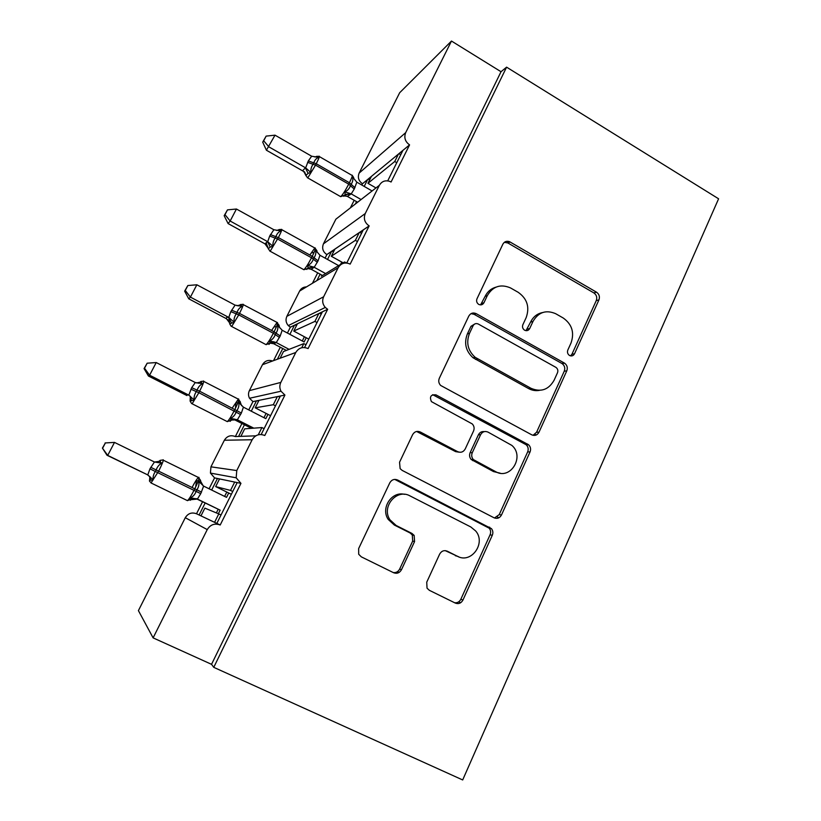 <?xml version="1.0" encoding="UTF-8"?>
<svg xmlns="http://www.w3.org/2000/svg" width="821" height="821" viewBox="0 0 821 821"><rect width="100%" height="100%" fill="white"/><g stroke="black" fill="none" stroke-linecap="round" stroke-linejoin="round"><path stroke-width="1.23" d="M569.548 355.493C571.673 356.417 573.335 355.842 574.515 353.789L598.92 299.922C600.018 296.709 599.207 294.134 596.498 292.173L509.523 241.672C506.608 240.707 504.381 241.559 502.842 244.227L476.98 298.803C476.17 301.02 476.703 302.846 478.581 304.293L478.756 304.396C480.973 305.361 482.707 304.807 483.959 302.733L487.315 295.611C492.877 286.303 500.605 283.738 510.488 287.914L518.195 292.307C527.195 298.69 529.853 307.116 526.169 317.604L522.885 324.675C522.084 326.891 522.618 328.708 524.475 330.124L524.629 330.206C526.795 331.161 528.498 330.596 529.709 328.523L532.983 321.452C538.422 312.175 545.975 309.589 555.663 313.694L563.175 317.973C571.991 324.233 574.608 332.577 571.026 342.983L567.834 350.023C567.054 352.23 567.588 354.025 569.415 355.411L569.548 355.493M570.523 355.873L571.95 354.22L596.262 300.609C597.349 297.418 596.549 294.852 593.85 292.902L507.871 242.975L504.361 242.308M480.583 304.889L485.129 296.35L487.315 295.611M526.004 330.668L530.592 322.058L532.983 321.452M426.735 582.181L427.043 588.195L429.342 590.309L455.327 603.086C458.58 604.277 461.115 603.261 462.952 600.048L492.292 535.271C493.257 532.86 492.98 530.664 491.461 528.652L397.631 480.008C394.306 478.715 391.689 479.659 389.79 482.83L358.644 548.582L358.705 554.267L361.312 556.843L393.618 572.74C396.964 573.961 399.581 572.955 401.479 569.723L414.564 541.583L414.164 535.415L411.947 533.424L396.153 525.481L389.975 519.816C380.995 506.865 396.769 488.218 410.028 495.915L470.792 526.959L475.667 530.961C486.33 543.061 471.275 564.109 457.4 556.269L447.301 551.199C444.048 549.967 441.493 550.953 439.635 554.144L426.735 582.181M506.588 67.158L213.758 667.34L462.685 779.95L718.591 198.795L506.588 67.158L501.026 71.725L451.478 41.05L405.687 132.643C403.829 137.579 405.122 141.653 409.566 144.876L391.073 182.005L389.688 181.349C385.182 180.025 381.744 181.338 379.374 185.289L365.242 213.552C363.334 218.581 364.637 222.696 369.142 225.898L350.177 264.105C345.097 261.899 341.095 263.1 338.17 267.697L323.638 296.771C321.976 300.609 322.52 304.17 325.28 307.444L327.661 309.291L308.091 348.566C302.898 346.431 298.793 347.735 295.786 352.476L280.833 382.401C279.458 385.357 279.52 388.292 281.008 391.217L284.928 395.065L264.793 435.499C259.467 433.437 255.249 434.853 252.16 439.748L236.766 470.556L236.181 477.801L240.943 483.364L220.202 524.999L216.836 523.408L237.197 482.584L240.943 483.364M531.731 434.812C534.84 436.084 537.262 435.212 538.997 432.185L566.788 370.846C567.886 367.726 567.157 365.181 564.602 363.19L476.262 313.673C473.081 312.298 470.597 313.099 468.791 316.085L439.327 378.265C438.26 380.944 438.701 383.345 440.661 385.449L531.731 434.812M530.048 451.94L501.498 514.972C499.712 518.082 497.228 519.026 494.057 517.794L402.177 470.402L400.135 468.658L399.55 462.233L412.594 434.709C414.461 431.579 417.037 430.686 420.321 432L457.656 451.663C460.889 452.956 463.403 452.053 465.22 448.954L473.543 431.015C474.589 428.367 474.169 426.007 472.27 423.934L431.415 401.613C429.342 396.656 430.861 394.408 435.961 394.87L528.601 444.777C530.602 446.819 531.084 449.2 530.048 451.94L527.657 451.899L499.219 514.613L501.498 514.972M241.918 423.503L235.35 436.567C230.711 434.781 227.058 436.002 224.359 440.241L210.946 466.831L210.433 473.081L214.568 477.894L217.462 478.489L211.654 490.045M205.127 503.037L199.123 514.993L200.971 515.875L204.86 508.137L218.786 513.905L214.579 522.33L216.836 523.408M214.568 477.894L209.088 488.782M202.551 501.775L196.517 513.761L199.123 514.993M217.462 478.489L219.525 478.92L215.677 486.586L230.516 490.414L234.683 482.071L237.197 482.584M219.525 478.92L234.683 482.071M395.281 572.545L396.748 573.263M456.599 602.717L458.364 603.579M397.446 571.652L399.057 572.453M458.703 601.824L460.612 602.758M232.743 491.512L230.516 490.414M215.677 486.586L231.358 494.293M272.582 360.994C268.241 359.598 264.865 360.83 262.463 364.709L249.379 390.642C248.178 393.197 248.229 395.743 249.522 398.267L252.94 401.592L256.46 400.874L251.267 411.198M244.442 424.785L238.583 436.444L240.892 436.362L244.679 428.829L261.899 427.556L258.297 434.781M252.94 401.592L248.753 409.905M235.35 436.567L238.583 436.444M256.46 400.874L258.974 400.361L255.218 407.821L273.301 404.722L277.354 396.615L284.928 395.065M258.974 400.361L277.354 396.615M497.352 516.943L498.922 517.753M275.476 405.841L273.301 404.722M255.218 407.821L270.571 415.693M280.402 395.989L261.181 434.514M306.469 286.898C303.401 286.97 301.122 288.356 299.624 291.045L286.868 316.331C285.41 319.677 285.882 322.756 288.284 325.588L290.367 327.179L294.472 325.208L289.875 334.352M282.763 348.525L277.375 359.239M290.367 327.179L287.412 333.049M280.289 347.221L273.537 360.645M294.472 325.208L297.407 323.802L293.754 331.079L314.905 321.411L318.846 313.519L327.661 309.291M297.407 323.802L318.846 313.519M534.953 434.34L536.185 435.017M317.029 322.55L314.905 321.411M293.754 331.079L308.778 339.104M322.386 311.816L304.57 347.529M340.756 215.379L335.881 219.176L323.433 243.847C321.75 248.24 322.879 251.811 326.83 254.561L331.551 251.421L327.507 259.457M320.118 274.163L316.896 280.577M326.881 254.582L325.095 258.122M317.696 272.829L312.442 283.276M331.592 251.339L334.876 249.163L331.315 256.265L355.37 240.368L359.198 232.692L369.193 225.929M334.876 249.163L359.239 232.61M357.443 241.538L355.37 240.368M331.315 256.265L343.157 262.833M363.21 229.972L346.739 263.007M200.971 515.875L214.579 522.33M240.892 436.362L255.793 435.828M301.759 347.735L303.821 343.609L283.481 351.542L280.125 358.233M343.989 263.151L344.584 261.971L321.298 276.215M451.478 41.05L399.673 92.732L359.116 173.118C357.474 177.428 358.603 180.979 362.502 183.75L367.705 179.45L364.206 186.418M356.56 201.638L355.39 203.977M362.502 183.75L361.845 185.064M354.19 200.283L350.362 207.887M367.705 179.45L371.42 176.392L367.941 183.309L394.737 161.521L398.462 154.05L409.566 144.876M371.42 176.392L398.462 154.05M396.769 162.702L394.737 161.521M367.941 183.309L375.977 187.937M402.926 150.366L387.717 180.856M213.758 667.34L211.541 664.333L153.117 637.876L138.41 610.619L185.279 517.702C188.04 513.351 191.786 512.037 196.517 513.761M153.117 637.876L207.241 529.607C210.422 524.547 214.743 523.018 220.202 524.999M211.541 664.333L501.026 71.725M221.034 514.993L218.786 513.905M264.095 428.675L261.899 427.556M305.956 344.748L303.821 343.609M346.4 262.977L344.584 261.971M369.614 179.963L368.126 179.101M333.5 251.914L332.033 251.093M296.473 325.67L295.078 324.921M258.492 401.305L257.322 400.699M400.74 154.738L398.924 153.671M361.527 233.359L359.721 232.333M321.227 314.145L319.492 313.201M279.797 397.2L278.298 396.42M542.558 312.555C537.15 313.663 533.168 316.834 530.592 322.058M495.915 287.155C491.071 288.561 487.479 291.629 485.129 296.35M533.045 435.304L536.575 432.246L564.253 371.205C565.351 368.095 564.622 365.561 562.077 363.58L474.128 314.32L471.049 313.643M557.49 372.765C558.259 370.61 557.767 368.824 556.012 367.428L478.304 324.038C476.088 323.074 474.343 323.638 473.091 325.742L469.509 333.316C465.938 342.624 467.837 350.629 475.185 357.32L530.982 388.292C540.906 392.479 548.602 389.79 554.093 380.256L557.49 372.765M474.456 324.151L470.967 326.327L473.091 325.742M539.448 390.365C535.682 391.032 532.07 390.427 528.601 388.569L473.05 357.751C465.733 351.09 463.844 343.127 467.395 333.87L470.967 326.327M494.488 517.989L499.219 514.613M459.021 452.166L455.593 451.622L416.616 431.477M527.657 451.899C528.693 449.179 528.211 446.798 526.22 444.766L432.688 394.685M495.74 471.716C510.488 480.357 524.999 456.497 511.883 445.423L488.033 432.113C484.862 430.809 482.368 431.692 480.572 434.761L472.28 452.689C471.264 455.224 471.623 457.513 473.348 459.575L495.74 471.716L493.503 471.572L500.225 473.194M484.298 431.62C481.67 431.302 479.71 432.359 478.407 434.812L480.572 434.761M493.503 471.572L471.213 459.493C469.489 457.441 469.14 455.162 470.146 452.638L478.407 434.812M458.96 556.946L445.249 550.645M404.455 494.334C391.648 490.999 380.451 508.158 388.22 519.426L394.357 525.06L396.153 525.481M393.197 572.535C396.061 572.894 398.206 571.744 399.653 569.066L412.686 541.08L412.286 534.943L410.079 532.962L394.357 525.06M454.577 602.717C457.359 603.055 459.442 601.906 460.838 599.258L490.065 534.81C491.02 532.418 490.742 530.222 489.234 528.221L394.747 479.402M314.977 157.027L316.803 156.318L318.579 157.386C316.362 158.227 314.761 160.054 313.776 162.856L313.058 164.262C311.313 166.755 310.584 169.485 310.861 172.441L308.07 173.334L305.884 175.602M263.685 140.781L266.137 136.112L262.71 142.146L263.685 140.781L268.898 146.877L305.658 167.884L308.316 160.937L311.662 156.216L275.014 135.167L266.404 150.222L302.559 170.84L305.443 167.751M302.775 170.963L304.016 171.743L305.874 175.53C305.022 172.502 304.396 171.24 304.016 171.743L302.775 170.963M372.098 190.954L356.827 182.17L354.241 189.056L351.193 193.93L347.324 196.404L347.878 196.65M361.076 199.534L351.183 193.889L345.118 194.474L344.943 191.909C347.57 190.626 349.407 188.553 350.454 185.69L348.72 184.15L349.428 182.755C352.188 177.11 352.958 174.596 351.716 175.212L319.369 156.595M357.617 202.243L347.827 196.66M354.241 189.056L350.454 185.69L351.162 184.294C352.773 181.882 353.235 179.43 352.517 176.915L353.677 177.531M343.773 196.311L345.118 194.474M344.697 195.778L347.324 196.404M344.943 191.909L350.978 193.766M356.827 182.17L352.517 176.915M306.254 175.14L303.729 171.702M305.658 167.884L310.861 172.441M311.662 156.216L318.579 157.386M266.404 150.222L262.71 142.146M266.137 136.112L275.014 135.167M276.626 230.485L279.171 229.634L280.864 230.917C278.565 231.871 276.913 233.79 275.887 236.664L275.158 238.1C273.372 240.666 272.644 243.416 272.952 246.351L270.212 247.08L268.282 248.753M224.985 214.65L227.489 209.868L224.174 215.697L224.985 214.65L230.157 221.023L267.708 241.692L269.699 236.027L273.855 229.736L236.438 209.016L230.157 221.023L228.084 223.569L264.998 243.858L267.492 241.569M267.82 246.639L264.998 243.858L268.303 248.445M338.632 265.614L319.974 255.28L318.045 260.893L314.197 267.318L311.2 269.267L322.509 275.476M325.619 273.578L314.197 267.287M340.551 264.434L341.741 262.053M306.838 269.432L308.049 267.872L307.762 265.501C310.42 264.218 312.278 262.115 313.345 259.19L314.063 257.763C315.736 255.269 316.218 252.724 315.531 250.128L316.814 250.497L314.802 248.004L309.845 255.003M314.084 252.437L311.785 252.837M307.762 265.501L313.981 267.174M319.974 255.28L315.531 250.128M267.708 241.692L272.952 246.351M273.855 229.736L280.864 230.917M228.084 223.569L224.174 215.697M227.489 209.868L236.438 209.016M238.583 305.956L240.574 304.827L242.185 306.336C239.804 307.413 238.08 309.435 237.033 312.391L236.274 313.868C234.457 316.495 233.718 319.256 234.067 322.171L229.716 323.915L231.194 326.296M185.279 290.449L187.845 285.534L184.643 291.157L185.279 290.449L190.41 297.11L228.772 317.429L230.814 311.631L235.083 305.145L196.855 284.784L190.41 297.11L188.758 298.803L226.452 318.722C226.042 317.676 226.719 317.204 228.495 317.296L228.546 317.306M228.895 320.837L226.473 318.753M306.233 337.739L304.129 341.957L282.178 330.247L280.197 335.994L276.256 342.593L273.66 343.712L286.355 350.423M289.084 349.356L276.246 342.562M302.302 340.972L304.406 336.764M268.96 344.42L270.027 343.157L269.616 340.982C272.305 339.699 274.193 337.564 275.281 334.588L276.02 333.121C277.734 330.545 278.257 327.907 277.59 325.219L279.048 325.229L276.964 322.602L271.587 330.453M276.482 326.676L274.337 326.891M269.616 340.982L276.03 342.449M282.178 330.247L277.59 325.219M228.772 317.429L234.067 322.171M235.083 305.145L242.185 306.336M188.758 298.803L184.643 291.157M187.845 285.534L196.855 284.784M199.739 382.258L200.971 381.991L202.489 383.725C200.016 384.936 198.23 387.06 197.143 390.098L196.363 391.617C194.515 394.306 193.777 397.097 194.156 399.981L190.113 401.1L191.642 403.583M144.517 368.239L147.164 363.2L144.065 368.598L144.517 368.239L149.607 375.207L188.809 395.137L191.683 387.697L195.285 382.535L156.216 362.554L149.607 375.207L148.416 376.008L186.931 395.558C186.346 394.809 186.88 394.624 188.532 395.004L188.584 395.014M267.974 414.359L265.83 418.648L243.406 407.165L241.374 413.045L237.341 419.818L235.145 420.065L251.411 428.326M253.771 428.152L237.32 419.798M263.962 417.684L266.096 413.404M230.106 421.347L231.019 420.403L230.485 418.433C233.205 417.14 235.114 414.974 236.222 411.937L236.982 410.438C238.747 407.77 239.311 405.051 238.665 402.259L240.327 401.838M237.895 402.793L235.925 402.844L235.494 407.247M230.485 418.433L237.095 419.685M243.406 407.165L238.665 402.259M188.809 395.137L194.156 399.981M195.285 382.535L202.489 383.725M148.416 376.008L144.065 368.598M147.164 363.2L156.216 362.554M159.356 460.94L161.747 463.177C159.171 464.522 157.324 466.759 156.206 469.879L155.405 471.439C153.506 474.199 152.768 477.001 153.188 479.864L149.443 480.367M102.676 448.112L105.386 442.94L102.409 448.092L107.715 455.398L147.79 474.918L149.945 468.842L154.44 461.987L114.499 442.406L107.715 455.398L107.007 455.255L147.554 474.805M105.109 442.94L114.499 442.406L105.386 442.94M228.71 492.99L226.534 497.341L203.618 486.104L200.745 493.657L197.389 499.065L196.096 498.614M218.355 513.72L220.141 510.149L197.368 499.055M220.141 510.149L196.024 498.604M224.615 496.407L226.801 492.046M216.375 512.899L218.14 509.369M190.236 500.287L190.995 499.63L190.318 497.937C193.068 496.633 195.008 494.437 196.137 491.338L196.927 489.788C198.733 487.038 199.339 484.216 198.713 481.322L200.611 480.398M198.302 480.849L196.517 480.767L195.788 485.95M190.318 497.937L197.143 498.952M203.618 486.104L198.713 481.322M147.79 474.918L153.188 479.864M160.074 462.89L156.934 462.428M154.44 461.987L161.747 463.177M107.007 455.255L102.409 448.092M571.95 354.22L574.515 353.789M481.783 303.431L483.959 302.733M527.339 329.088L529.709 328.523M185.279 517.702L207.241 529.607M210.946 466.831L236.766 470.556M224.359 440.241L252.16 439.748M249.379 390.642L280.833 382.401M262.463 364.709L295.786 352.476M286.868 316.331L323.638 296.771M299.624 291.045L338.17 267.697M323.433 243.847L365.242 213.552M335.881 219.176L379.374 185.289M359.116 173.118L405.687 132.643M507.871 242.975L510.149 241.99M593.85 292.902L596.498 292.173M596.262 300.609L598.92 299.922M474.128 314.32L476.262 313.673M561.8 363.416L564.325 363.026M564.253 371.205L566.788 370.846M536.575 432.246L538.997 432.185M467.395 333.87L469.509 333.316M475.492 359.372L477.637 358.951M528.601 388.569L530.982 388.292M418.433 432.062L420.321 432M455.593 451.622L457.656 451.663M433.991 395.117L435.961 394.87M525.163 444.028L527.544 444.038M470.146 452.638L472.28 452.689M472.691 460.622L474.836 460.704M445.28 550.655L447.301 551.199M455.316 555.704L457.4 556.269M410.079 532.962L411.947 533.424M412.686 541.08L414.564 541.583M399.653 569.066L401.479 569.723M395.835 479.823L397.631 480.008M487.53 526.856L489.747 527.277M490.065 534.81L492.292 535.271M460.838 599.258L462.952 600.048M340.089 196.332L340.807 196.578C342.829 194.536 345.467 190.39 348.72 184.15L315.541 165.134L307.834 177.808L307.28 177.695M316.855 156.349L318.917 156.329C319.985 155.61 319.092 158.073 316.259 163.728L349.428 182.755L354.939 187.66M308.316 160.937L316.259 163.728L315.541 165.134L307.598 162.342M344.235 195.86L347.457 196.373L349.069 195.121C349.623 193.982 348.176 193.992 344.748 195.152L340.694 196.671L307.731 177.9L305.884 175.53M305.391 167.761L308.07 173.334M303.247 269.37L303.883 269.709C305.74 267.964 308.286 263.982 311.528 257.763L312.247 256.326C315.233 250.22 316.085 247.439 314.812 247.993L281.808 229.706M279.058 229.552L281.336 229.439C282.434 228.761 281.439 231.491 278.381 237.608L270.14 251.288L268.293 248.753L266.158 242.811L267.677 241.743L270.212 247.08M270.437 234.59L278.381 237.608L312.247 256.326L318.045 260.893M269.699 236.027L277.642 239.055L311.528 257.763L317.327 262.32M307.67 268.559L311.262 269.267M308.049 267.872L314.197 267.318M317.183 252.273L316.814 250.508L316.957 251.914M265.45 344.327L266.096 344.666C267.841 343.055 270.263 339.258 273.372 333.275L274.111 331.807C277.2 325.485 278.216 322.386 277.159 322.489L243.303 304.632M242.985 304.242C243.837 304.027 242.688 307.075 239.516 313.406L274.111 331.807L280.197 335.994M231.573 310.153L239.516 313.406L238.757 314.884L273.372 333.275L279.458 337.462M230.814 311.631L238.757 314.884L231.686 326.501L266.096 344.666L272.1 342.203L276.256 342.593M270.068 343.137L273.711 343.722M270.027 343.157L273.824 341.721M279.725 327.897L279.027 325.352M226.452 318.722L229.736 323.043M228.495 317.296L231.389 322.735M240.574 304.827L237.146 305.792M226.658 421.286L227.314 421.625C228.936 420.136 231.235 416.514 234.221 410.746L234.98 409.238C238.172 402.711 239.352 399.263 238.521 398.893L232.343 407.893M203.618 380.985C204.234 381.252 202.91 384.649 199.636 391.196L241.374 413.045M191.683 387.697L199.636 391.196L198.856 392.715L240.615 414.543M190.913 389.205L198.856 392.715L192.124 403.788L227.314 421.625L231.553 420.054L237.341 419.818M231.173 419.716L232.959 419.469M231.019 420.403L233.985 418.895M241.579 405.687L240.245 402.126M188.532 395.004L190.103 396.276L191.539 400.371M199.021 382.914L198.22 383.284M200.971 381.991L196.445 382.966M186.819 500.338L187.475 500.646C188.984 499.291 191.17 495.833 194.033 490.281L194.823 488.731C198.128 481.968 199.482 478.161 198.887 477.299L198.436 477.473C196.978 478.787 194.864 482.091 192.104 487.397M163.215 459.76C163.584 460.519 162.076 464.286 158.689 471.059L151.013 482.984M150.746 467.293L201.525 492.118M149.945 468.842L200.745 493.657M190.985 499.681L197.389 499.065M203.156 485.827L200.457 480.911M147.513 474.784L149.607 476.601L150.633 480.059M160.311 461.197L154.543 462.028M326.83 254.561L369.142 225.898M288.284 325.588L325.28 307.444M249.522 398.267L281.008 391.217M210.433 473.081L236.181 477.801M507.255 242.667L509.523 241.672M562.077 363.58L564.602 363.19M473.05 357.751L475.185 357.32M471.213 459.493L473.348 459.575M526.22 444.766L528.601 444.777M388.22 519.426L389.975 519.816M412.286 534.943L414.164 535.415M489.234 528.221L491.461 528.652M353.646 177.5L352.332 175.499M269.76 251.031L303.883 269.709L313.294 266.856M240.348 304.581L242.821 304.375M279.037 325.332L279.222 327.199M229.603 317.973L228.926 318.507L229.716 323.915M203.813 381.437L238.193 399.068L240.317 401.838M200.704 381.498L203.331 381.19M240.307 402.013L240.491 404.363M190.318 396.194L190.123 401.1M198.733 382.976L198.179 383.284M193.335 498.214L187.475 500.646L151.495 483.179L149.535 481.229L149.853 476.457M163.317 460.212L198.436 477.473L200.601 480.398M160.074 460.376L162.835 459.976M200.581 480.654L200.581 483.333"/></g></svg>
